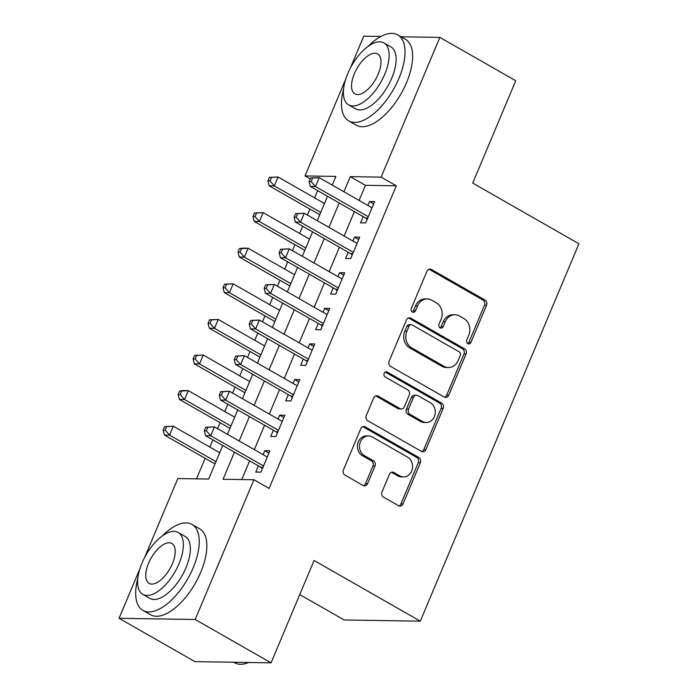 <?xml version="1.0" encoding="UTF-8"?>
<svg xmlns="http://www.w3.org/2000/svg" width="698" height="698" viewBox="0 0 698 698"><rect width="100%" height="100%" fill="white"/><g stroke="black" fill="none" stroke-linecap="round" stroke-linejoin="round"><path stroke-width="1.05" d="M467.808 343.66A2.722 2.321 90.9 0 0 470.923 342.404L486.532 305.27A3.891 3.324 90.9 0 0 485.014 300.079L431.399 269.445A3.891 3.324 90.9 0 0 429.985 269.053A3.891 3.324 90.9 0 0 426.949 271.234L411.34 308.368A2.722 2.321 90.9 0 0 415.511 310.75L417.526 305.942A12.442 10.627 90.9 0 1 427.255 298.953A12.442 10.627 90.9 0 1 431.765 300.21L436.233 302.757A12.442 10.627 90.9 0 1 441.066 319.387L439.042 324.195A2.722 2.321 90.9 0 0 443.213 326.577L445.237 321.769A12.442 10.627 90.9 0 1 454.965 314.781A12.442 10.627 90.9 0 1 459.467 316.037L463.934 318.585A12.442 10.627 90.9 0 1 468.768 335.214L466.753 340.022A2.722 2.321 90.9 0 0 467.808 343.66M467.765 343.634A2.722 2.321 90.9 0 0 468.864 342.369L484.473 305.244A3.891 3.324 90.9 0 0 482.964 300.044L429.34 269.411A3.891 3.324 90.9 0 0 428.956 269.227M412.361 311.98A2.722 2.321 90.9 0 0 413.452 310.715L415.476 305.907L417.526 305.942M440.063 327.807A2.722 2.321 90.9 0 0 441.162 326.542L443.178 321.734L445.237 321.769M382.015 491.942A3.891 3.324 90.9 0 0 383.525 497.142L398.567 505.736A3.891 3.324 90.9 0 0 399.971 506.129A3.891 3.324 90.9 0 0 403.016 503.939L420.353 462.704A3.891 3.324 90.9 0 0 418.844 457.504L365.22 426.871A3.891 3.324 90.9 0 0 363.806 426.478A3.891 3.324 90.9 0 0 360.77 428.668L343.433 469.902A3.891 3.324 90.9 0 0 344.943 475.102L363.117 485.485A3.891 3.324 90.9 0 0 364.522 485.869A3.891 3.324 90.9 0 0 367.567 483.688L374.983 466.037A3.891 3.324 90.9 0 0 373.474 460.846L364.461 455.698A10.4 8.882 90.9 0 1 359.758 443.945A10.4 8.882 90.9 0 1 368.553 435.953A10.4 8.882 90.9 0 1 372.322 437L407.623 457.164A10.4 8.882 90.9 0 1 412.326 468.916A10.4 8.882 90.9 0 1 403.531 476.909A10.4 8.882 90.9 0 1 399.762 475.862L393.881 472.502A3.891 3.324 90.9 0 0 392.468 472.11A3.891 3.324 90.9 0 0 389.432 474.291L382.015 491.942M401.114 36.793L439.862 37.395L515.743 80.741L472.712 183.094L578.939 243.776L420.301 621.159L314.074 560.477L271.051 662.838L195.178 619.492L119.061 618.306L139.94 568.643M439.862 37.395L381.125 177.135L350.265 176.655L343.922 191.758M234.449 452.182L223.063 479.273L253.915 479.753L269.088 488.425L396.298 185.799L381.125 177.135M253.915 479.753L195.178 619.492M444.251 397.049A3.891 3.324 90.9 0 0 445.664 397.441A3.891 3.324 90.9 0 0 448.701 395.26L466.037 354.026A3.891 3.324 90.9 0 0 464.528 348.826L410.904 318.192A3.891 3.324 90.9 0 0 409.499 317.799A3.891 3.324 90.9 0 0 406.454 319.989L389.118 361.224A3.891 3.324 90.9 0 0 390.627 366.415L444.251 397.049M443.195 408.365L425.859 449.599A3.891 3.324 90.9 0 1 422.822 451.78A3.891 3.324 90.9 0 1 421.409 451.388L367.785 420.754A3.891 3.324 90.9 0 1 366.276 415.563L373.7 397.912A3.891 3.324 90.9 0 1 376.737 395.731A3.891 3.324 90.9 0 1 378.142 396.124L399.893 408.548A3.891 3.324 90.9 0 0 401.298 408.941A3.891 3.324 90.9 0 0 404.343 406.751L409.264 395.042A3.891 3.324 90.9 0 0 407.754 389.85L385.113 376.911A2.722 2.321 90.9 0 1 387.163 372.025L441.686 403.165A3.891 3.324 90.9 0 1 443.195 408.365L441.136 408.33L423.799 449.564L425.859 449.599M363.152 216.642L360.526 222.871L365.673 222.95L374.651 201.591L369.512 201.513L367.855 205.439M348.18 252.24L345.562 258.478L350.71 258.557L359.688 237.189L354.54 237.111L352.891 241.037M333.216 287.846L330.599 294.076L335.738 294.155L344.716 272.796L339.577 272.717L337.928 276.644M318.253 323.444L315.636 329.683L320.775 329.761L329.753 308.394L324.614 308.315L322.965 312.242M303.29 359.051L300.664 365.281L305.811 365.359L314.789 344.001L309.65 343.922L307.993 347.848M288.318 394.649L285.7 400.879L290.839 400.966L299.826 379.599L294.678 379.52L293.029 383.446M273.354 430.256L270.737 436.486L275.876 436.564L284.854 415.205L279.715 415.127L278.066 419.053M396.298 185.799L365.447 185.319L359.095 200.431M354.383 211.634L344.131 236.029M339.42 247.24L329.159 271.635M324.448 282.838L314.196 307.233M309.484 318.436L299.233 342.84M294.521 354.043L284.261 378.438M279.558 389.641L269.297 414.045M264.586 425.248L254.334 449.643M249.622 460.846L241.752 479.561M258.391 465.854L255.773 472.084L260.912 472.171L269.89 450.803L264.751 450.725L263.102 454.651M317.651 190.65L314.615 197.874M309.903 209.086L307.39 215.045M302.688 226.248L299.643 233.481M294.94 244.684L292.427 250.652M287.716 261.855L284.679 269.079M279.968 280.291L277.464 286.25M272.752 297.453L269.716 304.686M265.004 315.889L262.5 321.857M257.789 333.059L254.753 340.284M250.041 351.495L247.528 357.455M242.825 368.657L239.78 375.89M235.069 387.093L232.565 393.061M227.853 404.264L224.817 411.488M220.106 422.7L217.602 428.659M212.89 439.862L209.854 447.095M205.142 458.298L196.496 478.854M332.353 184.804L331.725 184.796M299.739 594.583L344.184 619.972L420.301 621.159M350.344 68.107L363.754 36.209L380.951 36.471M271.051 662.838L194.934 661.643L119.061 618.306M144.565 557.632L177.807 478.566L208.658 479.046L222.758 445.507M310.182 178.897L305.017 175.94L345.719 79.118M332.231 185.083L335.869 176.428L305.017 175.94M227.469 434.296L237.73 409.901M242.433 398.698L252.693 374.303M257.405 363.091L267.657 338.696M272.368 327.493L282.62 303.098M287.332 291.886L297.592 267.491M302.295 256.288L312.556 231.893M317.267 220.681L327.519 196.286M339.211 202.961L328.95 227.365M324.238 238.568L313.987 262.963M309.275 274.166L299.023 298.57M294.312 309.772L284.051 334.168M279.348 345.37L269.088 369.774M264.376 380.977L254.124 405.372M249.413 416.575L239.161 440.979M365.447 185.319L350.265 176.655M369.512 201.513L373.683 203.895M354.54 237.111L358.72 239.501M339.577 272.717L343.748 275.099M324.614 308.315L328.784 310.706M309.65 343.922L313.821 346.304M294.678 379.52L298.857 381.902M279.715 415.127L283.885 417.509M264.751 450.725L268.922 453.107M454.965 314.781L452.906 314.746A12.442 10.627 90.9 0 0 443.178 321.734M427.255 298.953L425.204 298.919A12.442 10.627 90.9 0 0 415.476 305.907M444.635 397.232A3.891 3.324 90.9 0 0 446.641 395.225L463.978 353.991A3.891 3.324 90.9 0 0 462.469 348.791L408.845 318.157A3.891 3.324 90.9 0 0 408.461 317.974M460.252 355.483A2.722 2.321 90.9 0 0 459.188 351.844L412.125 324.954A2.722 2.321 90.9 0 0 409.011 326.21L406.882 331.28A12.442 10.627 90.9 0 0 411.715 347.909L443.884 366.284A12.442 10.627 90.9 0 0 448.395 367.541A12.442 10.627 90.9 0 0 458.115 360.552L460.252 355.483M411.139 324.683L409.08 324.649A2.722 2.321 90.9 0 0 406.951 326.175L409.011 326.21M448.395 367.541L446.336 367.506A12.442 10.627 90.9 0 1 441.825 366.258L409.656 347.874A12.442 10.627 90.9 0 1 404.823 331.245L406.951 326.175M421.793 451.58A3.891 3.324 90.9 0 0 423.799 449.564M401.298 408.941L399.239 408.906A3.891 3.324 90.9 0 1 397.834 408.513L376.091 396.089A3.891 3.324 90.9 0 0 375.707 395.906M385.148 372.017L439.627 403.13L441.686 403.165M422.456 421.435A10.4 8.882 90.9 0 0 426.225 422.482A10.4 8.882 90.9 0 0 435.02 414.49A10.4 8.882 90.9 0 0 430.317 402.737L417.875 395.635A3.891 3.324 90.9 0 0 416.47 395.243A3.891 3.324 90.9 0 0 413.434 397.432L408.513 409.133A3.891 3.324 90.9 0 0 410.023 414.333L422.456 421.435L420.397 421.409A10.4 8.882 90.9 0 0 424.166 422.456L426.225 422.482M416.47 395.243L414.411 395.208A3.891 3.324 90.9 0 0 411.375 397.398L413.434 397.432M420.397 421.409L407.964 414.298A3.891 3.324 90.9 0 1 406.454 409.107L411.375 397.398M441.136 408.33A3.891 3.324 90.9 0 0 439.627 403.13M403.531 476.909L401.472 476.882A10.4 8.882 90.9 0 1 397.703 475.827L391.822 472.467A3.891 3.324 90.9 0 0 391.438 472.284M368.553 435.953L366.494 435.918A10.4 8.882 90.9 0 0 357.699 443.911A10.4 8.882 90.9 0 0 362.402 455.663L364.461 455.698M363.501 485.668A3.891 3.324 90.9 0 0 365.508 483.653L372.924 466.011A3.891 3.324 90.9 0 0 371.415 460.811L362.402 455.663M398.951 505.919A3.891 3.324 90.9 0 0 400.957 503.904L418.294 462.669A3.891 3.324 90.9 0 0 416.785 457.478L363.161 426.844A3.891 3.324 90.9 0 0 362.777 426.661M324.483 203.519L278.083 177.013L274.34 185.912L269.201 185.834L319.771 214.722M269.978 180.965L271.47 177.405L269.419 177.371L267.919 180.93L269.978 180.965L274.34 185.912L320.74 212.419M269.419 177.371L278.083 177.013L271.47 177.405M269.201 185.834L267.919 180.93M310.558 178.016L309.057 181.576L311.116 181.602L312.617 178.042L310.558 178.016L319.222 177.65L372.034 207.821M312.617 178.042L319.222 177.65L315.487 186.558L310.34 186.471L365.578 218.029A3.961 3.385 90.9 0 1 366.598 218.936L367.096 219.573M368.291 216.72L315.487 186.558L311.116 181.602M309.057 181.576L310.34 186.471M343.556 89.056A49.497 23.27 -60.3 0 0 348.695 120.867A49.497 23.27 -60.3 0 0 398.959 78.281A49.497 23.27 -60.3 0 0 397.808 34.9A49.497 23.27 -60.3 0 0 367.794 46.626M348.695 120.867L356.285 125.195A49.497 23.27 -60.3 0 0 406.55 82.617A49.497 23.27 -60.3 0 0 405.39 39.236L397.808 34.9M383.952 42.944L390.932 46.932A35.642 16.752 119.7 0 1 391.761 78.167A35.642 16.752 119.7 0 1 355.57 108.827L348.59 104.84A35.642 16.752 -60.3 0 0 384.781 74.18A35.642 16.752 -60.3 0 0 383.952 42.944A35.642 16.752 -60.3 0 0 347.752 73.604A35.642 16.752 -60.3 0 0 348.59 104.84M354.34 73.709A22.964 10.793 -60.3 0 0 354.881 93.837A22.964 10.793 -60.3 0 0 378.203 74.084A22.964 10.793 -60.3 0 0 377.662 53.947A22.964 10.793 -60.3 0 0 354.34 73.709M137.776 578.59A49.497 23.27 -60.3 0 0 142.916 610.392A49.497 23.27 -60.3 0 0 193.18 567.814A49.497 23.27 -60.3 0 0 192.029 524.434A49.497 23.27 -60.3 0 0 162.015 536.16M142.916 610.392L150.506 614.729A49.497 23.27 -60.3 0 0 200.771 572.151A49.497 23.27 -60.3 0 0 199.611 528.761L192.029 524.434M178.173 532.478L185.153 536.465A35.642 16.752 119.7 0 1 185.982 567.701A35.642 16.752 119.7 0 1 149.791 598.361L142.811 594.373A35.642 16.752 -60.3 0 0 179.002 563.714A35.642 16.752 -60.3 0 0 178.173 532.478A35.642 16.752 -60.3 0 0 141.973 563.138A35.642 16.752 -60.3 0 0 142.811 594.373M148.561 563.242A22.964 10.793 -60.3 0 0 149.093 583.371A22.964 10.793 -60.3 0 0 172.423 563.609A22.964 10.793 -60.3 0 0 171.883 543.48A22.964 10.793 -60.3 0 0 148.561 563.242M233.69 662.254L234.572 662.751A49.497 23.27 -60.3 0 0 248.663 662.489M309.519 239.117L263.12 212.611L259.377 221.51L254.229 221.432L304.808 250.32M255.014 216.563L256.506 213.003L254.447 212.969L252.955 216.528L255.014 216.563L259.377 221.51L305.776 248.017M254.447 212.969L263.12 212.611L256.506 213.003M254.229 221.432L252.955 216.528M294.547 274.724L248.148 248.218L244.413 257.117L239.266 257.039L289.844 285.927M240.042 252.17L241.543 248.61L239.484 248.575L237.983 252.135L240.042 252.17L244.413 257.117L290.813 283.624M239.484 248.575L243.009 248.13L248.148 248.218L241.543 248.61M239.266 257.039L237.983 252.135M279.584 310.322L233.184 283.816L229.441 292.715L224.302 292.637L274.872 321.525M225.079 287.768L226.571 284.208L224.52 284.173L223.02 287.733L225.079 287.768L229.441 292.715L275.841 319.222M224.52 284.173L233.184 283.816L226.571 284.208M224.302 292.637L223.02 287.733M264.621 345.929L218.221 319.422L214.478 328.322L209.339 328.243L259.909 357.132M210.115 323.375L211.607 319.815L209.548 319.78L208.056 323.34L210.115 323.375L214.478 328.322L260.877 354.828M209.548 319.78L218.221 319.422L211.607 319.815M209.339 328.243L208.056 323.34M295.594 213.614L294.094 217.174L296.153 217.209L297.645 213.649L295.594 213.614L304.258 213.256L357.071 243.428M297.645 213.649L304.258 213.256L300.515 222.156L295.376 222.077L350.614 253.627A3.961 3.385 90.9 0 1 351.635 254.534L352.124 255.171M353.328 252.327L300.515 222.156L296.153 217.209M294.094 217.174L295.376 222.077M280.622 249.221L279.13 252.781L281.189 252.807L282.681 249.247L280.622 249.221L289.295 248.854L342.099 279.026M282.681 249.247L289.295 248.854L285.552 257.763L280.413 257.675L335.642 289.234A3.961 3.385 90.9 0 1 336.672 290.141L337.16 290.778M338.364 287.925L285.552 257.763L281.189 252.807M279.13 252.781L280.413 257.675M265.659 284.819L264.167 288.379L266.217 288.414L267.718 284.854L265.659 284.819L274.331 284.461L327.135 314.632M267.718 284.854L274.331 284.461L270.588 293.361L265.441 293.282L320.679 324.832A3.961 3.385 90.9 0 1 321.708 325.739L322.197 326.376M323.392 323.532L270.588 293.361L266.217 288.414M264.167 288.379L265.441 293.282M250.695 320.426L249.195 323.985L251.254 324.012L252.755 320.452L250.695 320.426L259.359 320.059L312.172 350.23M252.755 320.452L259.359 320.059L255.616 328.959L250.477 328.88L305.715 360.438A3.961 3.385 90.9 0 1 306.736 361.346L307.233 361.983M308.429 359.13L255.616 328.959L251.254 324.012M249.195 323.985L250.477 328.88M249.657 381.527L203.258 355.02L199.515 363.92L194.367 363.841L244.946 392.73M195.143 358.973L196.644 355.413L194.585 355.378L193.093 358.938L195.143 358.973L199.515 363.92L245.914 390.426M194.585 355.378L203.258 355.02L196.644 355.413M194.367 363.841L193.093 358.938M235.732 356.024L234.231 359.583L236.29 359.618L237.782 356.059L235.732 356.024L244.396 355.666L297.2 385.828M237.782 356.059L244.396 355.666L240.653 364.565L235.514 364.487L290.752 396.036A3.961 3.385 90.9 0 1 291.773 396.944L292.261 397.581M293.465 394.736L240.653 364.565L236.29 359.618M234.231 359.583L235.514 364.487M234.685 417.134L188.286 390.627L184.542 399.526L179.403 399.439L229.974 428.336M180.18 394.579L181.681 391.02L179.622 390.985L178.121 394.545L180.18 394.579L184.542 399.526L230.942 426.033M179.622 390.985L183.146 390.54L188.286 390.627L181.681 391.02M179.403 399.439L178.121 394.545M220.76 391.63L219.268 395.19L221.327 395.216L222.819 391.657L220.76 391.63L229.433 391.264L282.236 421.435M222.819 391.657L229.433 391.264L225.69 400.163L220.542 400.085L275.78 431.643A3.961 3.385 90.9 0 1 276.809 432.551L277.298 433.188M278.493 430.334L225.69 400.163L221.327 395.216M219.268 395.19L220.542 400.085M219.722 452.732L173.322 426.225L169.579 435.124L164.44 435.046L215.01 463.934M165.217 430.177L166.709 426.618L164.658 426.583L163.157 430.143L165.217 430.177L169.579 435.124L215.979 461.631M164.658 426.583L173.322 426.225L166.709 426.618M164.44 435.046L163.157 430.143M205.797 427.228L204.296 430.788L206.355 430.823L207.856 427.263L205.797 427.228L214.461 426.871L267.273 457.033M207.856 427.263L214.461 426.871L210.726 435.77L205.578 435.692L260.816 467.241A3.961 3.385 90.9 0 1 261.837 468.149L262.335 468.786M263.53 465.941L210.726 435.77L206.355 430.823M204.296 430.788L205.578 435.692M468.864 342.369L470.923 342.404M413.452 310.715L415.511 310.75M441.162 326.542L443.213 326.577M429.34 269.411L431.399 269.445M482.964 300.044L485.014 300.079M484.473 305.244L486.532 305.27M408.845 318.157L410.904 318.192M462.469 348.791L464.528 348.826M463.978 353.991L466.037 354.026M446.641 395.225L448.701 395.26M404.823 331.245L406.882 331.28M409.656 347.874L411.715 347.909M441.825 366.258L443.884 366.284M376.091 396.089L378.142 396.124M397.834 408.513L399.893 408.548M385.191 371.99L387.163 372.025M406.454 409.107L408.513 409.133M407.964 414.298L410.023 414.333M391.822 472.467L393.881 472.502M397.703 475.827L399.762 475.862M371.415 460.811L373.474 460.846M372.924 466.011L374.983 466.037M365.508 483.653L367.567 483.688M363.161 426.844L365.22 426.871M416.785 457.478L418.844 457.504M418.294 462.669L420.353 462.704M400.957 503.904L403.016 503.939M367.357 218.945L366.598 218.936M367.724 218.064L365.578 218.029M352.394 254.543L351.635 254.534M352.76 253.662L350.614 253.627M337.422 290.15L336.672 290.141M337.797 289.269L335.642 289.234M322.459 325.748L321.708 325.739M322.834 324.867L320.679 324.832M307.495 361.355L306.736 361.346M307.862 360.473L305.715 360.438M292.532 396.953L291.773 396.944M292.898 396.071L290.752 396.036M277.56 432.559L276.809 432.551M277.935 431.678L275.78 431.643M262.596 468.157L261.837 468.149M262.971 467.276L260.816 467.241"/></g></svg>
